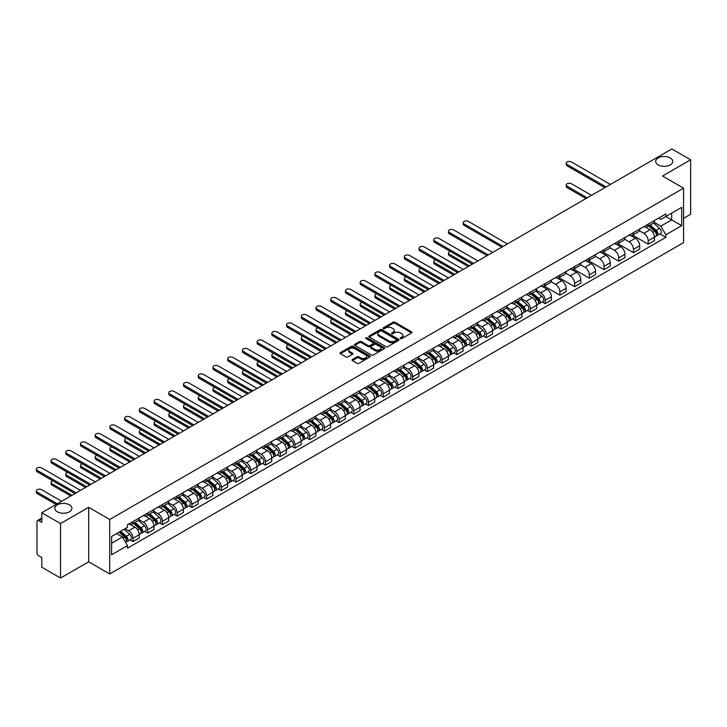 <?xml version="1.0" encoding="UTF-8"?>
<svg xmlns="http://www.w3.org/2000/svg" width="727" height="727" viewBox="0 0 727 727"><rect width="100%" height="100%" fill="white"/><g stroke="black" fill="none" stroke-linecap="round" stroke-linejoin="round"><path stroke-width="1.09" d="M400.441 338.591A0.918 0.527 0 0 0 401.74 338.591L411.582 332.911A1.309 0.754 0 0 0 411.964 332.375A1.309 0.754 0 0 0 411.582 331.839L394.906 322.215A1.309 0.754 0 0 0 393.062 322.215L383.22 327.895A0.918 0.527 0 0 0 384.51 328.649L385.792 327.913A4.189 2.417 0 0 1 391.717 327.913L393.107 328.713A4.189 2.417 0 0 1 394.334 330.421A4.189 2.417 0 0 1 393.107 332.139L391.835 332.875A0.918 0.527 0 0 0 393.125 333.62L394.397 332.884A4.189 2.417 0 0 1 400.332 332.884L401.713 333.684A4.189 2.417 0 0 1 402.949 335.401A4.189 2.417 0 0 1 401.713 337.11L400.441 337.846A0.918 0.527 0 0 0 400.441 338.591L400.441 337.846M69.419 504.838A8.542 4.935 0 0 0 60.114 503.766A8.542 4.935 0 0 0 54.843 508.318A8.542 4.935 0 0 0 57.342 511.808A8.542 4.935 0 0 0 66.657 512.88A8.542 4.935 0 0 0 71.928 508.318A8.542 4.935 0 0 0 69.419 504.838M670.267 157.941A8.542 4.935 0 0 0 660.961 156.868A8.542 4.935 0 0 0 655.69 161.421A8.542 4.935 0 0 0 658.189 164.911A8.542 4.935 0 0 0 667.495 165.983A8.542 4.935 0 0 0 672.775 161.421A8.542 4.935 0 0 0 670.267 157.941M352.404 359.538A1.309 0.754 0 0 0 352.013 360.074A1.309 0.754 0 0 0 352.404 360.61L357.075 363.309A1.309 0.754 0 0 0 358.929 363.309L369.861 357.002A1.309 0.754 0 0 0 370.243 356.466A1.309 0.754 0 0 0 369.861 355.93L353.186 346.306A1.309 0.754 0 0 0 351.332 346.306L340.409 352.613A1.309 0.754 0 0 0 340.027 353.149A1.309 0.754 0 0 0 340.409 353.685L346.052 356.948A1.309 0.754 0 0 0 347.906 356.948L352.586 354.249A1.309 0.754 0 0 0 352.968 353.713A1.309 0.754 0 0 0 352.586 353.177L349.787 351.559A3.508 2.027 0 0 1 348.76 350.132A3.508 2.027 0 0 1 350.923 348.26A3.508 2.027 0 0 1 354.74 348.696L365.717 355.04A3.508 2.027 0 0 1 366.735 356.466A3.508 2.027 0 0 1 364.572 358.338A3.508 2.027 0 0 1 360.756 357.893L358.929 356.839A1.309 0.754 0 0 0 357.075 356.839L352.404 359.538L352.404 360.61M109.713 519.487L88.676 507.337L60.55 523.576L41.775 512.735L671.875 148.953L690.65 159.795L662.533 176.025L683.571 188.175L109.713 519.487L109.713 573.966L683.571 242.645L683.571 188.175M385.883 346.679A1.309 0.754 0 0 0 387.736 346.679L398.66 340.372A1.309 0.754 0 0 0 399.041 339.836A1.309 0.754 0 0 0 398.66 339.3L381.993 329.676A1.309 0.754 0 0 0 380.139 329.676L369.207 335.983A1.309 0.754 0 0 0 368.825 336.519A1.309 0.754 0 0 0 369.207 337.055L385.883 346.679M366.381 338.791A0.918 0.527 0 0 1 367.308 338.918L367.308 337.828L384.256 347.615A1.309 0.754 0 0 1 384.647 348.151A1.309 0.754 0 0 1 384.256 348.687L373.333 354.994A1.309 0.754 0 0 1 371.479 354.994L354.812 345.37L359.483 342.69L359.483 341.599L354.812 344.298A1.309 0.754 0 0 0 354.422 344.834A1.309 0.754 0 0 0 354.812 345.37L354.812 344.298M359.483 342.69A1.309 0.754 0 0 1 361.337 342.69L361.337 341.599A1.309 0.754 0 0 0 359.483 341.599M361.337 341.599L368.098 345.507A1.309 0.754 0 0 0 369.952 345.507L373.051 343.717A1.309 0.754 0 0 0 373.433 343.18A1.309 0.754 0 0 0 373.051 342.644L366.017 338.582A0.918 0.527 0 0 1 367.308 337.828M60.55 523.576L60.55 578.047L41.775 567.205L41.775 557.564L38.849 555.882A2.672 1.545 -120 0 1 36.968 552.611L36.968 521.777A2.672 1.545 -120 0 1 37.522 520.55L41.775 518.097M683.571 218.354L690.65 214.265L690.65 159.795M60.55 578.047L88.676 561.817L109.713 573.966M41.775 512.735L41.775 522.377L38.849 520.686A2.672 1.545 -120 0 0 37.522 520.55M648.193 224.125A6.134 3.544 60 0 1 646.921 226.879L653.146 223.289A6.134 3.544 -120 0 0 654.418 220.535M639.351 230.732L643.849 233.331A6.134 3.544 60 0 1 648.193 240.846L654.418 237.256A6.134 3.544 -120 0 0 650.074 229.741L645.621 227.16M654.418 237.256L654.418 240.573L648.193 244.172L632.581 235.157M646.921 226.879A6.134 3.544 60 0 1 643.895 226.606M648.193 240.846L648.193 244.172M633.471 232.622A6.134 3.544 60 0 1 632.199 235.375L638.424 231.786A6.134 3.544 -120 0 0 639.696 229.032M617.859 243.654L633.471 252.669L639.696 249.079L639.696 245.753A6.134 3.544 -120 0 0 635.362 238.238L630.9 235.666M632.199 235.375A6.134 3.544 60 0 1 629.182 235.103M624.629 239.238L629.128 241.827A6.134 3.544 60 0 1 633.471 249.352L633.471 252.669M618.75 241.119A6.134 3.544 60 0 1 617.477 243.881L623.711 240.283A6.134 3.544 -120 0 0 624.984 237.529M603.137 252.16L618.75 261.166L624.984 257.576L624.984 254.25A6.134 3.544 -120 0 0 620.64 246.735L616.178 244.163M617.477 243.881A6.134 3.544 60 0 1 614.46 243.6M609.917 247.734L614.415 250.324A6.134 3.544 60 0 1 618.75 257.849L618.75 261.166M604.037 249.625A6.134 3.544 60 0 1 602.765 252.378L608.99 248.779A6.134 3.544 -120 0 0 610.262 246.026M588.425 260.657L604.037 269.672L610.262 266.073L610.262 262.747A6.134 3.544 -120 0 0 605.918 255.232L601.465 252.66M602.765 252.378A6.134 3.544 60 0 1 599.739 252.096M595.195 256.231L599.693 258.83A6.134 3.544 60 0 1 604.037 266.346L604.037 269.672M589.315 258.121A6.134 3.544 60 0 1 588.043 260.875L594.268 257.276A6.134 3.544 -120 0 0 595.54 254.523M573.703 269.154L589.315 278.168L595.54 274.57L595.54 271.244A6.134 3.544 -120 0 0 591.196 263.728L586.744 261.157M588.043 260.875A6.134 3.544 60 0 1 585.017 260.593M580.473 264.728L584.971 267.327A6.134 3.544 60 0 1 589.315 274.842L589.315 278.168M574.594 266.618A6.134 3.544 60 0 1 573.321 269.372L579.546 265.773A6.134 3.544 -120 0 0 580.818 263.02M558.981 277.65L574.594 286.665L580.818 283.067L580.818 279.75A6.134 3.544 -120 0 0 576.484 272.225L572.022 269.653M573.321 269.372A6.134 3.544 60 0 1 570.304 269.099M565.76 273.225L570.259 275.824A6.134 3.544 60 0 1 574.594 283.339L574.594 286.665M559.872 275.115A6.134 3.544 60 0 1 558.609 277.868L564.834 274.279A6.134 3.544 -120 0 0 566.106 271.516M544.269 286.147L559.872 295.162L566.106 291.563L566.106 288.246A6.134 3.544 -120 0 0 561.762 280.722L557.309 278.15M558.609 277.868A6.134 3.544 60 0 1 555.582 277.596M551.039 281.722L555.537 284.321A6.134 3.544 60 0 1 559.872 291.836L559.872 295.162M545.159 283.612A6.134 3.544 60 0 1 543.887 286.365L550.112 282.776A6.134 3.544 -120 0 0 551.384 280.013M542.169 301.932L545.159 303.659L551.384 300.06L551.384 296.743A6.134 3.544 -120 0 0 547.04 289.228L542.587 286.647M543.887 286.365A6.134 3.544 60 0 1 540.861 286.093M536.317 290.218L540.815 292.817A6.134 3.544 60 0 1 545.159 300.333L545.159 303.659M530.437 292.109A6.134 3.544 60 0 1 529.165 294.862L535.39 291.273A6.134 3.544 -120 0 0 536.662 288.519M527.448 310.438L530.437 312.156L536.662 308.566L536.662 305.24A6.134 3.544 -120 0 0 532.328 297.725L527.866 295.153M529.165 294.862A6.134 3.544 60 0 1 526.148 294.589M521.595 298.724L526.094 301.314A6.134 3.544 60 0 1 530.437 308.839L530.437 312.156M515.716 300.605A6.134 3.544 60 0 1 514.443 303.368L520.677 299.769A6.134 3.544 -120 0 0 521.941 297.016M512.735 318.935L515.716 320.652L521.95 317.063L521.95 313.737A6.134 3.544 -120 0 0 517.606 306.221L513.144 303.65M514.443 303.368A6.134 3.544 60 0 1 511.426 303.086M506.883 307.221L511.381 309.811A6.134 3.544 60 0 1 515.716 317.335L515.716 320.652M500.994 309.111A6.134 3.544 60 0 1 499.731 311.865L505.956 308.266A6.134 3.544 -120 0 0 507.228 305.513M498.013 327.432L501.003 329.158L507.228 325.56L507.228 322.234A6.134 3.544 -120 0 0 502.884 314.718L498.431 312.147M499.731 311.865A6.134 3.544 60 0 1 496.705 311.583M492.161 315.718L496.659 318.317A6.134 3.544 60 0 1 501.003 325.832L501.003 329.158M486.281 317.608A6.134 3.544 60 0 1 485.009 320.362L491.234 316.763A6.134 3.544 -120 0 0 492.506 314.009M483.291 335.929L486.281 337.655L492.506 334.057L492.506 330.73A6.134 3.544 -120 0 0 488.162 323.215L483.709 320.643M485.009 320.362A6.134 3.544 60 0 1 481.983 320.08M477.439 324.215L481.937 326.814A6.134 3.544 60 0 1 486.281 334.329L486.281 337.655M471.559 326.105A6.134 3.544 60 0 1 470.287 328.858L476.512 325.26A6.134 3.544 -120 0 0 477.784 322.506M468.579 344.425L471.559 346.152L477.784 342.553L477.784 339.227A6.134 3.544 -120 0 0 473.45 331.712L468.988 329.14M470.287 328.858A6.134 3.544 60 0 1 467.27 328.586M462.726 332.712L467.216 335.311A6.134 3.544 60 0 1 471.559 342.826L471.559 346.152M456.838 334.602A6.134 3.544 60 0 1 455.565 337.355L461.799 333.757A6.134 3.544 -120 0 0 463.072 331.003M453.857 352.922L456.838 354.649L463.072 351.05L463.072 347.733A6.134 3.544 -120 0 0 458.728 340.209L454.275 337.637M455.565 337.355A6.134 3.544 60 0 1 452.548 337.083M448.005 341.208L452.503 343.807A6.134 3.544 60 0 1 456.838 351.323L456.838 354.649M442.125 343.099A6.134 3.544 60 0 1 440.853 345.852L447.078 342.263A6.134 3.544 -120 0 0 448.35 339.5M439.135 361.419L442.125 363.146L448.35 359.547L448.35 356.23A6.134 3.544 -120 0 0 444.006 348.715L439.553 346.134M440.853 345.852A6.134 3.544 60 0 1 437.827 345.579M433.283 349.705L437.781 352.304A6.134 3.544 60 0 1 442.125 359.82L442.125 363.146M427.403 351.595A6.134 3.544 60 0 1 426.131 354.349L432.356 350.759A6.134 3.544 -120 0 0 433.628 348.006M424.414 369.916L427.403 371.642L433.628 368.053L433.628 364.727A6.134 3.544 -120 0 0 429.293 357.211L424.832 354.631M426.131 354.349A6.134 3.544 60 0 1 423.114 354.076M418.561 358.211L423.059 360.801A6.134 3.544 60 0 1 427.403 368.325L427.403 371.642M412.682 360.092A6.134 3.544 60 0 1 411.409 362.855L417.643 359.256A6.134 3.544 -120 0 0 418.906 356.503M409.701 378.422L412.682 380.139L418.906 376.55L418.906 373.224A6.134 3.544 -120 0 0 414.572 365.708L410.11 363.137M411.409 362.855A6.134 3.544 60 0 1 408.392 362.573M403.848 366.708L408.347 369.298A6.134 3.544 60 0 1 412.682 376.822L412.682 380.139M397.96 368.589A6.134 3.544 60 0 1 396.697 371.352L402.922 367.753A6.134 3.544 -120 0 0 404.194 364.999M394.979 386.918L397.96 388.636L404.194 385.046L404.194 381.72A6.134 3.544 -120 0 0 399.85 374.205L395.397 371.633M396.697 371.352A6.134 3.544 60 0 1 393.67 371.07M389.127 375.205L393.625 377.804A6.134 3.544 60 0 1 397.96 385.319L397.96 388.636M383.247 377.095A6.134 3.544 60 0 1 381.975 379.848L388.2 376.25A6.134 3.544 -120 0 0 389.472 373.496M380.257 395.415L383.247 397.142L389.472 393.543L389.472 390.217A6.134 3.544 -120 0 0 385.128 382.702L380.675 380.13M381.975 379.848A6.134 3.544 60 0 1 378.949 379.567M374.405 383.702L378.903 386.301A6.134 3.544 60 0 1 383.247 393.816L383.247 397.142M368.525 385.592A6.134 3.544 60 0 1 367.253 388.345L373.478 384.747A6.134 3.544 -120 0 0 374.75 381.993M365.536 403.912L368.525 405.639L374.75 402.04L374.75 398.714A6.134 3.544 -120 0 0 370.416 391.199L365.954 388.627M367.253 388.345A6.134 3.544 60 0 1 364.236 388.064M359.683 392.198L364.182 394.797A6.134 3.544 60 0 1 368.525 402.313L368.525 405.639M353.804 394.089A6.134 3.544 60 0 1 352.531 396.842L358.765 393.243A6.134 3.544 -120 0 0 360.038 390.49M350.823 412.409L353.804 414.136L360.038 410.537L360.038 407.22A6.134 3.544 -120 0 0 355.694 399.696L351.232 397.124M352.531 396.842A6.134 3.544 60 0 1 349.514 396.569M344.971 400.695L349.469 403.294A6.134 3.544 60 0 1 353.804 410.81L353.804 414.136M339.091 402.585A6.134 3.544 60 0 1 337.819 405.339L344.044 401.749A6.134 3.544 -120 0 0 345.316 398.987M336.101 420.906L339.091 422.632L345.316 419.034L345.316 415.717A6.134 3.544 -120 0 0 340.972 408.192L336.519 405.621M337.819 405.339A6.134 3.544 60 0 1 334.793 405.066M330.249 409.192L334.747 411.791A6.134 3.544 60 0 1 339.091 419.306L339.091 422.632M324.369 411.082A6.134 3.544 60 0 1 323.097 413.836L329.322 410.246A6.134 3.544 -120 0 0 330.594 407.493M321.379 429.403L324.369 431.129L330.594 427.54L330.594 424.214A6.134 3.544 -120 0 0 326.259 416.698L321.797 414.117M323.097 413.836A6.134 3.544 60 0 1 320.071 413.563M315.527 417.689L320.025 420.288A6.134 3.544 60 0 1 324.369 427.803L324.369 431.129M309.647 419.579A6.134 3.544 60 0 1 308.375 422.342L314.609 418.743A6.134 3.544 -120 0 0 315.872 415.989M306.667 437.908L309.647 439.626L315.872 436.036L315.872 432.71A6.134 3.544 -120 0 0 311.538 425.195L307.076 422.623M308.375 422.342A6.134 3.544 60 0 1 305.358 422.06M300.814 426.195L305.313 428.785A6.134 3.544 60 0 1 309.647 436.309L309.647 439.626M294.926 428.076A6.134 3.544 60 0 1 293.663 430.838L299.887 427.24A6.134 3.544 -120 0 0 301.16 424.486M291.945 446.405L294.926 448.123L301.16 444.533L301.16 441.207A6.134 3.544 -120 0 0 296.816 433.692L292.363 431.12M293.663 430.838A6.134 3.544 60 0 1 290.636 430.557M286.093 434.691L290.591 437.29A6.134 3.544 60 0 1 294.926 444.806L294.926 448.123M280.213 436.582A6.134 3.544 60 0 1 278.941 439.335L285.166 435.737A6.134 3.544 -120 0 0 286.438 432.983M277.223 454.902L280.213 456.629L286.438 453.03L286.438 449.704A6.134 3.544 -120 0 0 282.094 442.189L277.641 439.617M278.941 439.335A6.134 3.544 60 0 1 275.915 439.053M271.371 443.188L275.869 445.787A6.134 3.544 60 0 1 280.213 453.303L280.213 456.629M265.491 445.078A6.134 3.544 60 0 1 264.219 447.832L270.444 444.233A6.134 3.544 -120 0 0 271.716 441.48M262.502 463.399L265.491 465.126L271.716 461.527L271.716 458.201A6.134 3.544 -120 0 0 267.382 450.685L262.92 448.114M264.219 447.832A6.134 3.544 60 0 1 261.202 447.55M256.649 451.685L261.147 454.284A6.134 3.544 60 0 1 265.491 461.799L265.491 465.126M250.77 453.575A6.134 3.544 60 0 1 249.497 456.329L255.731 452.73A6.134 3.544 -120 0 0 256.995 449.977M247.789 471.896L250.77 473.622L257.004 470.024L257.004 466.707A6.134 3.544 -120 0 0 252.66 459.182L248.198 456.611M249.497 456.329A6.134 3.544 60 0 1 246.48 456.056M241.937 460.182L246.435 462.781A6.134 3.544 60 0 1 250.77 470.296L250.77 473.622M236.057 462.072A6.134 3.544 60 0 1 234.785 464.826L241.01 461.236A6.134 3.544 -120 0 0 242.282 458.473M233.067 480.393L236.057 482.119L242.282 478.52L242.282 475.204A6.134 3.544 -120 0 0 237.938 467.679L233.485 465.107M234.785 464.826A6.134 3.544 60 0 1 231.759 464.553M227.215 468.679L231.713 471.278A6.134 3.544 60 0 1 236.057 478.793L236.057 482.119M221.335 470.569A6.134 3.544 60 0 1 220.063 473.322L226.288 469.733A6.134 3.544 -120 0 0 227.56 466.97M218.345 488.889L221.335 490.616L227.56 487.017L227.56 483.7A6.134 3.544 -120 0 0 223.216 476.185L218.763 473.604M220.063 473.322A6.134 3.544 60 0 1 217.037 473.05M212.493 477.176L216.991 479.775A6.134 3.544 60 0 1 221.335 487.29L221.335 490.616M206.613 479.066A6.134 3.544 60 0 1 205.341 481.819L211.566 478.23A6.134 3.544 -120 0 0 212.838 475.476M203.633 497.395L206.613 499.113L212.838 495.523L212.838 492.197A6.134 3.544 -120 0 0 208.504 484.682L204.042 482.11M205.341 481.819A6.134 3.544 60 0 1 202.324 481.547M197.78 485.681L202.27 488.271A6.134 3.544 60 0 1 206.613 495.796L206.613 499.113M191.892 487.563A6.134 3.544 60 0 1 190.619 490.325L196.853 486.726A6.134 3.544 -120 0 0 198.126 483.973M188.911 505.892L191.892 507.61L198.126 504.02L198.126 500.694A6.134 3.544 -120 0 0 193.782 493.179L189.329 490.607M190.619 490.325A6.134 3.544 60 0 1 187.602 490.043M183.059 494.178L187.557 496.768A6.134 3.544 60 0 1 191.892 504.293L191.892 507.61M177.179 496.068A6.134 3.544 60 0 1 175.907 498.822L182.132 495.223A6.134 3.544 -120 0 0 183.404 492.47M174.189 514.389L177.179 516.115L183.404 512.517L183.404 509.191A6.134 3.544 -120 0 0 179.06 501.675L174.607 499.104M175.907 498.822A6.134 3.544 60 0 1 172.881 498.54M168.337 502.675L172.835 505.274A6.134 3.544 60 0 1 177.179 512.789L177.179 516.115M162.457 504.565A6.134 3.544 60 0 1 161.185 507.319L167.41 503.72A6.134 3.544 -120 0 0 168.682 500.967M159.467 522.886L162.457 524.612L168.682 521.014L168.682 517.688A6.134 3.544 -120 0 0 164.347 510.172L159.885 507.6M161.185 507.319A6.134 3.544 60 0 1 158.168 507.037M153.615 511.172L158.113 513.771A6.134 3.544 60 0 1 162.457 521.286L162.457 524.612M147.735 513.062A6.134 3.544 60 0 1 146.463 515.816L152.697 512.217A6.134 3.544 -120 0 0 153.96 509.463M144.755 531.382L147.735 533.109L153.96 529.51L153.96 526.194A6.134 3.544 -120 0 0 149.626 518.669L145.164 516.097M146.463 515.816A6.134 3.544 60 0 1 143.446 515.543M138.902 519.669L143.401 522.268A6.134 3.544 60 0 1 147.735 529.783L147.735 533.109M133.014 521.559A6.134 3.544 60 0 1 131.751 524.312L137.976 520.723A6.134 3.544 -120 0 0 139.248 517.96M130.033 539.879L133.014 541.606L139.248 538.007L139.248 534.69A6.134 3.544 -120 0 0 134.904 527.166L130.451 524.594M131.751 524.312A6.134 3.544 60 0 1 128.724 524.04M125.089 528.693L128.679 530.765A6.134 3.544 60 0 1 133.014 538.28L133.014 541.606M658.617 218.109L660.834 219.39L681.69 207.349L671.684 213.12L671.684 219.881L660.834 226.142L654.073 222.235M111.604 543.242L122.454 536.971L127.452 545.641L111.604 554.792L111.604 536.481L127.452 527.329L127.452 524.776L665.832 213.938L665.832 216.501L681.69 225.652L665.832 234.803L660.834 226.142M681.69 207.349L681.69 225.652M127.452 545.641L127.452 548.194L665.832 237.365L665.832 234.803M88.676 507.337L88.676 561.817M122.454 536.971L116.602 533.6M659.925 233.949L665.832 237.365M400.813 338.718L401.713 338.2A4.189 2.417 0 0 0 402.949 336.492L402.949 335.401M394.334 330.421L394.334 331.512A4.189 2.417 0 0 1 393.107 333.23L392.198 333.748M411.582 331.839L411.582 332.911L394.906 323.306A1.309 0.754 0 0 0 393.062 323.306L383.583 328.777M398.641 340.381L381.993 330.767A1.309 0.754 0 0 0 380.139 330.767L369.225 337.064L369.207 335.983M396.342 340.209A0.918 0.527 0 0 0 396.342 339.464L381.711 331.012A0.918 0.527 0 0 0 380.412 331.012L379.076 331.785A4.189 2.417 0 0 0 377.849 333.502A4.189 2.417 0 0 0 379.076 335.211L389.072 340.99A4.189 2.417 0 0 0 395.006 340.99L396.342 340.209L396.342 341.299A0.918 0.527 0 0 0 396.615 340.927L396.615 339.836M377.849 333.502L377.849 334.593A4.189 2.417 0 0 0 379.076 336.301L379.076 335.211M396.342 341.299L395.006 342.072A4.189 2.417 0 0 1 389.072 342.072L379.076 336.301M361.337 342.69L368.098 346.597A1.309 0.754 0 0 0 369.952 346.597L373.051 344.807A1.309 0.754 0 0 0 373.433 344.271L373.433 343.18M367.308 338.918L384.238 348.696M375.114 349.551A3.508 2.027 0 0 0 378.931 349.996A3.508 2.027 0 0 0 381.093 348.124A3.508 2.027 0 0 0 380.067 346.697L376.204 344.462A1.309 0.754 0 0 0 374.35 344.462L371.243 346.252A1.309 0.754 0 0 0 370.861 346.788A1.309 0.754 0 0 0 371.243 347.324L375.114 349.551L375.114 350.641A3.508 2.027 0 0 0 378.931 351.086A3.508 2.027 0 0 0 381.093 349.214L381.093 348.124M370.861 346.788L370.861 347.879A1.309 0.754 0 0 0 371.243 348.415L371.243 347.324M375.114 350.641L371.243 348.415M366.735 356.466L366.735 357.557A3.508 2.027 0 0 1 364.572 359.42A3.508 2.027 0 0 1 360.756 358.984L358.929 357.929A1.309 0.754 0 0 0 357.075 357.929L352.413 360.619M348.76 350.132L348.76 351.223A3.508 2.027 0 0 0 349.787 352.65L349.787 351.559M352.568 354.258L349.787 352.65M369.861 355.93L369.861 357.002L353.186 347.397A1.309 0.754 0 0 0 351.332 347.397L340.427 353.695L340.409 352.613M648.62 225.906L654.618 231.25A3.335 1.927 60 0 1 655.663 236.411L654.418 237.129M648.775 226.042L651.601 227.678M591.533 195.336L571.477 183.758A3.072 1.772 -0 0 0 568.132 183.377A3.072 1.772 -0 0 0 566.242 185.012A3.072 1.772 -0 0 0 567.142 186.266L587.189 197.844M649.22 225.552L655.899 231.504A1.599 0.927 60 0 1 656.399 233.985A1.599 0.927 60 0 1 656.254 234.039M650.22 224.979L656.217 230.332A3.335 1.927 60 0 1 657.263 235.484A3.335 1.927 60 0 1 656.254 235.593M653.564 222.971L659.616 228.369A3.335 1.927 60 0 1 660.661 233.521L657.263 235.484M585.962 198.553L567.142 187.684A3.072 1.772 180 0 1 566.242 186.43L566.242 185.012M604.837 187.657L567.142 165.892A3.072 1.772 180 0 1 566.242 164.638L566.242 163.221A3.072 1.772 -0 0 0 567.142 164.475L606.064 186.948M610.398 184.44L571.477 161.967A3.072 1.772 -0 0 0 568.132 161.585A3.072 1.772 -0 0 0 566.242 163.221M530.864 293.89L536.862 299.242A3.335 1.927 60 0 1 537.907 304.395L536.662 305.113M531.019 294.026L533.845 295.662M450.277 251.388A3.072 1.772 -0 0 0 448.486 252.996A3.072 1.772 -0 0 0 449.386 254.25L469.433 265.828M531.464 293.535L538.144 299.497A1.599 0.927 60 0 1 538.643 301.969A1.599 0.927 60 0 1 538.498 302.023M532.464 292.963L538.462 298.315A3.335 1.927 60 0 1 539.516 303.468A3.335 1.927 60 0 1 538.507 303.577M535.808 290.954L541.86 296.352A3.335 1.927 60 0 1 542.905 301.514L539.516 303.468M468.206 266.536L449.386 255.668A3.072 1.772 180 0 1 448.486 254.414L448.486 252.996M516.143 302.387L522.14 307.739A3.335 1.927 60 0 1 523.186 312.892L521.941 313.61M516.306 302.523L519.123 304.159M435.555 259.884A3.072 1.772 -0 0 0 433.765 261.493A3.072 1.772 -0 0 0 434.664 262.747L454.72 274.324M516.752 302.032L523.422 307.994A1.599 0.927 60 0 1 523.922 310.465A1.599 0.927 60 0 1 523.776 310.529M517.751 301.46L523.749 306.812A3.335 1.927 60 0 1 524.794 311.965A3.335 1.927 60 0 1 523.785 312.074M521.095 299.451L527.139 304.849A3.335 1.927 60 0 1 528.193 310.011L524.794 311.965M453.494 275.033L434.664 264.165A3.072 1.772 180 0 1 433.765 262.91L433.765 261.493M501.421 310.883L507.419 316.236A3.335 1.927 60 0 1 508.473 321.389L507.228 322.116M501.585 311.029L504.411 312.655M420.842 268.381A3.072 1.772 -0 0 0 419.052 269.999A3.072 1.772 -0 0 0 419.952 271.244L439.999 282.821M502.03 310.529L508.7 316.49A1.599 0.927 60 0 1 509.209 318.962A1.599 0.927 60 0 1 509.064 319.026M503.029 309.956L509.027 315.309A3.335 1.927 60 0 1 510.072 320.471A3.335 1.927 60 0 1 509.064 320.571M506.374 307.948L512.426 313.346A3.335 1.927 60 0 1 513.471 318.508L510.072 320.471M438.772 283.53L419.952 272.661A3.072 1.772 180 0 1 419.052 271.407L419.052 269.999M486.708 319.38L492.706 324.733A3.335 1.927 60 0 1 493.751 329.894L492.506 330.612M486.863 319.526L489.689 321.152M406.12 276.878A3.072 1.772 -0 0 0 404.33 278.496A3.072 1.772 -0 0 0 405.23 279.75L425.277 291.318M487.308 319.035L493.987 324.987A1.599 0.927 60 0 1 494.487 327.459A1.599 0.927 60 0 1 494.342 327.523M488.308 318.453L494.305 323.806A3.335 1.927 60 0 1 495.351 328.967A3.335 1.927 60 0 1 494.351 329.077M491.652 316.445L497.704 321.843A3.335 1.927 60 0 1 498.749 327.005L495.351 328.967M424.05 292.027L405.23 281.158A3.072 1.772 180 0 1 404.33 279.913L404.33 278.496M471.987 327.877L477.984 333.23A3.335 1.927 60 0 1 479.029 338.391L477.784 339.109M472.141 328.022L474.967 329.649M391.399 285.384A3.072 1.772 -0 0 0 389.608 286.992A3.072 1.772 -0 0 0 390.508 288.246L410.564 299.815M472.586 327.532L479.266 333.484A1.599 0.927 60 0 1 479.765 335.965A1.599 0.927 60 0 1 479.62 336.019M473.586 326.95L479.584 332.303A3.335 1.927 60 0 1 480.638 337.464A3.335 1.927 60 0 1 479.629 337.573M476.93 324.942L482.982 330.34A3.335 1.927 60 0 1 484.028 335.501L480.638 337.464M409.337 300.524L390.508 289.664A3.072 1.772 180 0 1 389.608 288.41L389.608 286.992M457.265 336.374L463.263 341.726A3.335 1.927 60 0 1 464.308 346.888L463.063 347.606M457.428 336.519L460.246 338.146M376.686 293.881A3.072 1.772 -0 0 0 374.896 295.489A3.072 1.772 -0 0 0 375.795 296.743L395.842 308.321M457.874 336.028L464.544 341.981A1.599 0.927 60 0 1 465.053 344.462A1.599 0.927 60 0 1 464.898 344.516M458.873 335.447L464.871 340.799A3.335 1.927 60 0 1 465.916 345.961A3.335 1.927 60 0 1 464.907 346.07M462.218 333.439L468.261 338.846A3.335 1.927 60 0 1 469.315 343.998L465.916 345.961M394.616 309.03L375.795 298.161A3.072 1.772 180 0 1 374.896 296.907L374.896 295.489M442.543 344.871L448.541 350.223A3.335 1.927 60 0 1 449.595 355.385L448.35 356.103M442.707 345.016L445.533 346.643M361.964 302.377A3.072 1.772 -0 0 0 360.174 303.986A3.072 1.772 -0 0 0 361.074 305.24L381.121 316.818M443.152 344.525L449.822 350.478A1.599 0.927 60 0 1 450.331 352.958A1.599 0.927 60 0 1 450.186 353.013M444.152 343.953L450.149 349.296A3.335 1.927 60 0 1 451.194 354.458A3.335 1.927 60 0 1 450.186 354.567M447.496 341.944L453.548 347.342A3.335 1.927 60 0 1 454.593 352.495L451.194 354.458M379.894 317.526L361.074 306.658A3.072 1.772 180 0 1 360.174 305.404L360.174 303.986M427.83 353.377L433.828 358.729A3.335 1.927 60 0 1 434.873 363.882L433.628 364.6M427.985 353.513L430.811 355.149M347.242 310.874A3.072 1.772 -0 0 0 345.452 312.483A3.072 1.772 -0 0 0 346.352 313.737L366.399 325.314M428.43 353.022L435.109 358.974A1.599 0.927 60 0 1 435.609 361.455A1.599 0.927 60 0 1 435.464 361.51M429.43 352.45L435.428 357.802A3.335 1.927 60 0 1 436.482 362.955A3.335 1.927 60 0 1 435.473 363.064M432.774 350.441L438.826 355.839A3.335 1.927 60 0 1 439.871 360.992L436.482 362.955M365.172 326.023L346.352 315.154A3.072 1.772 180 0 1 345.452 313.9L345.452 312.483M413.109 361.873L419.106 367.226A3.335 1.927 60 0 1 420.151 372.378L418.906 373.096M413.272 362.01L416.089 363.645M332.521 319.371A3.072 1.772 -0 0 0 330.73 320.98A3.072 1.772 -0 0 0 331.63 322.234L351.686 333.811M413.718 361.519L420.388 367.48A1.599 0.927 60 0 1 420.888 369.952A1.599 0.927 60 0 1 420.742 370.007M414.717 360.946L420.715 366.299A3.335 1.927 60 0 1 421.76 371.452A3.335 1.927 60 0 1 420.751 371.561M418.061 358.938L424.105 364.336A3.335 1.927 60 0 1 425.159 369.498L421.76 371.452M350.459 334.52L331.63 323.651A3.072 1.772 180 0 1 330.73 322.397L330.73 320.98M398.387 370.37L404.385 375.723A3.335 1.927 60 0 1 405.439 380.875L404.194 381.602M398.55 370.506L401.368 372.142M317.808 327.868A3.072 1.772 -0 0 0 316.018 329.476A3.072 1.772 -0 0 0 316.917 330.73L336.964 342.308M398.996 370.016L405.666 375.977A1.599 0.927 60 0 1 406.175 378.449A1.599 0.927 60 0 1 406.029 378.513M399.995 369.443L405.993 374.796A3.335 1.927 60 0 1 407.038 379.957A3.335 1.927 60 0 1 406.029 380.057M403.34 367.435L409.392 372.833A3.335 1.927 60 0 1 410.437 377.995L407.038 379.957M335.738 343.017L316.917 332.148A3.072 1.772 180 0 1 316.018 330.894L316.018 329.476M383.674 378.867L389.672 384.219A3.335 1.927 60 0 1 390.717 389.381L389.472 390.099M383.829 379.012L386.655 380.639M303.086 336.365A3.072 1.772 -0 0 0 301.296 337.982A3.072 1.772 -0 0 0 302.196 339.227L322.243 350.805M384.274 378.522L390.953 384.474A1.599 0.927 60 0 1 391.453 386.946A1.599 0.927 60 0 1 391.308 387.009M385.274 377.94L391.271 383.293A3.335 1.927 60 0 1 392.316 388.454A3.335 1.927 60 0 1 391.308 388.554M388.618 375.932L394.67 381.33A3.335 1.927 60 0 1 395.715 386.491L392.316 388.454M321.016 351.514L302.196 340.645A3.072 1.772 180 0 1 301.296 339.391L301.296 337.982M368.952 387.364L374.95 392.716A3.335 1.927 60 0 1 375.995 397.878L374.75 398.596M369.107 387.509L371.933 389.136M288.365 344.871A3.072 1.772 -0 0 0 286.574 346.479A3.072 1.772 -0 0 0 287.474 347.733L307.521 359.302M369.552 387.018L376.232 392.971A1.599 0.927 60 0 1 376.731 395.452A1.599 0.927 60 0 1 376.586 395.506M370.552 386.437L376.55 391.789A3.335 1.927 60 0 1 377.604 396.951A3.335 1.927 60 0 1 376.595 397.06M373.896 384.429L379.948 389.826A3.335 1.927 60 0 1 380.993 394.988L377.604 396.951M306.294 360.01L287.474 349.142A3.072 1.772 180 0 1 286.574 347.897L286.574 346.479M354.231 395.861L360.228 401.213A3.335 1.927 60 0 1 361.274 406.375L360.029 407.093M354.394 396.006L357.211 397.633M273.643 353.367A3.072 1.772 -0 0 0 271.862 354.976A3.072 1.772 -0 0 0 272.752 356.23L292.808 367.807M354.84 395.515L361.51 401.468A1.599 0.927 60 0 1 362.01 403.948A1.599 0.927 60 0 1 361.864 404.003M355.839 394.934L361.837 400.286A3.335 1.927 60 0 1 362.882 405.448A3.335 1.927 60 0 1 361.873 405.557M359.183 392.925L365.227 398.332A3.335 1.927 60 0 1 366.281 403.485L362.882 405.448M291.582 368.507L272.752 357.648A3.072 1.772 180 0 1 271.862 356.394L271.862 354.976M339.509 404.357L345.507 409.71A3.335 1.927 60 0 1 346.561 414.872L345.316 415.59M339.673 404.503L342.499 406.129M258.93 361.864A3.072 1.772 -0 0 0 257.14 363.473A3.072 1.772 -0 0 0 258.04 364.727L278.087 376.304M340.118 404.012L346.788 409.964A1.599 0.927 60 0 1 347.297 412.445A1.599 0.927 60 0 1 347.152 412.5M341.117 403.44L347.115 408.783A3.335 1.927 60 0 1 348.16 413.945A3.335 1.927 60 0 1 347.152 414.054M344.462 401.431L350.514 406.829A3.335 1.927 60 0 1 351.559 411.982L348.16 413.945M276.86 377.013L258.04 366.144A3.072 1.772 180 0 1 257.14 364.89L257.14 363.473M324.796 412.863L330.794 418.216A3.335 1.927 60 0 1 331.839 423.368L330.594 424.086M324.951 413L327.777 414.635M244.208 370.361A3.072 1.772 -0 0 0 242.418 371.97A3.072 1.772 -0 0 0 243.318 373.224L263.365 384.801M325.396 412.509L332.075 418.461A1.599 0.927 60 0 1 332.575 420.942A1.599 0.927 60 0 1 332.43 420.997M326.396 411.936L332.393 417.289A3.335 1.927 60 0 1 333.439 422.442A3.335 1.927 60 0 1 332.439 422.551M329.74 409.928L335.792 415.326A3.335 1.927 60 0 1 336.837 420.479L333.439 422.442M262.138 385.51L243.318 374.641A3.072 1.772 180 0 1 242.418 373.387L242.418 371.97M310.075 421.36L316.072 426.713A3.335 1.927 60 0 1 317.117 431.865L315.872 432.583M310.229 421.496L313.055 423.132M229.487 378.858A3.072 1.772 -0 0 0 227.696 380.466A3.072 1.772 -0 0 0 228.596 381.72L248.652 393.298M310.683 421.006L317.354 426.967A1.599 0.927 60 0 1 317.853 429.439A1.599 0.927 60 0 1 317.708 429.493M311.674 420.433L317.681 425.786A3.335 1.927 60 0 1 318.726 430.938A3.335 1.927 60 0 1 317.717 431.047M315.027 418.425L321.07 423.823A3.335 1.927 60 0 1 322.125 428.985L318.726 430.938M247.425 394.007L228.596 383.138A3.072 1.772 180 0 1 227.696 381.884L227.696 380.466M295.353 429.857L301.351 435.209A3.335 1.927 60 0 1 302.405 440.362L301.16 441.08M295.516 429.993L298.334 431.629M214.774 387.355A3.072 1.772 -0 0 0 212.984 388.963A3.072 1.772 -0 0 0 213.883 390.217L233.93 401.795M295.962 429.503L302.632 435.464A1.599 0.927 60 0 1 303.141 437.936A1.599 0.927 60 0 1 302.995 437.999M296.961 428.93L302.959 434.283A3.335 1.927 60 0 1 304.004 439.444A3.335 1.927 60 0 1 302.995 439.544M300.306 426.922L306.358 432.32A3.335 1.927 60 0 1 307.403 437.481L304.004 439.444M232.704 402.504L213.883 391.635A3.072 1.772 180 0 1 212.984 390.381L212.984 388.963M280.64 438.354L286.638 443.706A3.335 1.927 60 0 1 287.683 448.868L286.438 449.586M280.795 438.499L283.621 440.126M200.052 395.851A3.072 1.772 -0 0 0 198.262 397.469A3.072 1.772 -0 0 0 199.162 398.714L219.209 410.292M281.24 438.008L287.919 443.961A1.599 0.927 60 0 1 288.419 446.433A1.599 0.927 60 0 1 288.274 446.496M282.24 437.427L288.237 442.779A3.335 1.927 60 0 1 289.282 447.941A3.335 1.927 60 0 1 288.274 448.041M285.584 435.418L291.636 440.816A3.335 1.927 60 0 1 292.681 445.978L289.282 447.941M217.982 411L199.162 400.132A3.072 1.772 180 0 1 198.262 398.878L198.262 397.469M265.918 446.851L271.916 452.203A3.335 1.927 60 0 1 272.961 457.365L271.716 458.083M266.073 446.996L268.899 448.623M185.33 404.348A3.072 1.772 -0 0 0 183.54 405.966A3.072 1.772 -0 0 0 184.44 407.22L204.487 418.788M266.518 446.505L273.198 452.458A1.599 0.927 60 0 1 273.697 454.929A1.599 0.927 60 0 1 273.552 454.993M267.518 445.924L273.516 451.276A3.335 1.927 60 0 1 274.57 456.438A3.335 1.927 60 0 1 273.561 456.547M270.862 443.915L276.914 449.313A3.335 1.927 60 0 1 277.959 454.475L274.57 456.438M203.26 419.497L184.44 408.629A3.072 1.772 180 0 1 183.54 407.384L183.54 405.966M251.197 455.347L257.194 460.7A3.335 1.927 60 0 1 258.239 465.862L256.995 466.58M251.36 455.493L254.177 457.119M170.609 412.854A3.072 1.772 -0 0 0 168.818 414.463A3.072 1.772 -0 0 0 169.718 415.717L189.774 427.294M251.806 455.002L258.476 460.954A1.599 0.927 60 0 1 258.976 463.435A1.599 0.927 60 0 1 258.83 463.49M252.805 454.42L258.803 459.773A3.335 1.927 60 0 1 259.848 464.935A3.335 1.927 60 0 1 258.839 465.044M256.149 452.412L262.193 457.81A3.335 1.927 60 0 1 263.247 462.972L259.848 464.935M188.547 427.994L169.718 417.134A3.072 1.772 180 0 1 168.818 415.88L168.818 414.463M236.475 463.844L242.473 469.197A3.335 1.927 60 0 1 243.527 474.358L242.282 475.076M236.638 463.99L239.465 465.616M155.896 421.351A3.072 1.772 -0 0 0 154.106 422.96A3.072 1.772 -0 0 0 155.005 424.214L175.053 435.791M237.084 463.499L243.754 469.451A1.599 0.927 60 0 1 244.263 471.932A1.599 0.927 60 0 1 244.118 471.987M238.083 462.917L244.081 468.27A3.335 1.927 60 0 1 245.126 473.431A3.335 1.927 60 0 1 244.118 473.541M241.428 460.918L247.48 466.316A3.335 1.927 60 0 1 248.525 471.469L245.126 473.431M173.826 436.5L155.005 425.631A3.072 1.772 180 0 1 154.106 424.377L154.106 422.96M221.762 472.35L227.76 477.694A3.335 1.927 60 0 1 228.805 482.855L227.56 483.573M221.917 472.486L224.743 474.113M141.174 429.848A3.072 1.772 -0 0 0 139.384 431.456A3.072 1.772 -0 0 0 140.284 432.71L160.331 444.288M222.362 471.996L229.041 477.948A1.599 0.927 60 0 1 229.541 480.429A1.599 0.927 60 0 1 229.396 480.483M223.362 471.423L229.359 476.776A3.335 1.927 60 0 1 230.404 481.928A3.335 1.927 60 0 1 229.405 482.037M226.706 469.415L232.758 474.813A3.335 1.927 60 0 1 233.803 479.965L230.404 481.928M159.104 444.997L140.284 434.128A3.072 1.772 180 0 1 139.384 432.874L139.384 431.456M207.041 480.847L213.038 486.199A3.335 1.927 60 0 1 214.083 491.352L212.838 492.07M207.195 480.983L210.021 482.619M126.453 438.345A3.072 1.772 -0 0 0 124.662 439.953A3.072 1.772 -0 0 0 125.562 441.207L145.618 452.785M207.649 480.492L214.32 486.454A1.599 0.927 60 0 1 214.819 488.926A1.599 0.927 60 0 1 214.674 488.98M208.64 479.92L214.638 485.272A3.335 1.927 60 0 1 215.692 490.425A3.335 1.927 60 0 1 214.683 490.534M211.984 477.912L218.036 483.31A3.335 1.927 60 0 1 219.081 488.471L215.692 490.425M144.391 453.494L125.562 442.625A3.072 1.772 180 0 1 124.662 441.371L124.662 439.953M192.319 489.344L198.317 494.696A3.335 1.927 60 0 1 199.362 499.849L198.117 500.567M192.482 489.48L195.299 491.116M111.74 446.841A3.072 1.772 -0 0 0 109.95 448.45A3.072 1.772 -0 0 0 110.849 449.704L130.896 461.281M192.928 488.989L199.598 494.951A1.599 0.927 60 0 1 200.107 497.422A1.599 0.927 60 0 1 199.952 497.486M193.927 488.417L199.925 493.769A3.335 1.927 60 0 1 200.97 498.922A3.335 1.927 60 0 1 199.961 499.031M197.271 486.408L203.324 491.806A3.335 1.927 60 0 1 204.369 496.968L200.97 498.922M129.67 461.99L110.849 451.122A3.072 1.772 180 0 1 109.95 449.868L109.95 448.45M177.597 497.841L183.604 503.193A3.335 1.927 60 0 1 184.649 508.355L183.404 509.073M177.761 497.986L180.587 499.613M97.018 455.338A3.072 1.772 -0 0 0 95.228 456.956A3.072 1.772 -0 0 0 96.128 458.201L116.175 469.778M178.206 497.486L184.876 503.447A1.599 0.927 60 0 1 185.385 505.919A1.599 0.927 60 0 1 185.24 505.983M179.205 496.914L185.203 502.266A3.335 1.927 60 0 1 186.248 507.428A3.335 1.927 60 0 1 185.24 507.528M182.55 494.905L188.602 500.303A3.335 1.927 60 0 1 189.647 505.465L186.248 507.428M114.948 470.487L96.128 459.618A3.072 1.772 180 0 1 95.228 458.364L95.228 456.956M162.884 506.337L168.882 511.69A3.335 1.927 60 0 1 169.927 516.852L168.682 517.569M163.039 506.483L165.865 508.109M82.296 463.835A3.072 1.772 -0 0 0 80.506 465.453A3.072 1.772 -0 0 0 81.406 466.707L101.453 478.275M163.484 505.992L170.163 511.944A1.599 0.927 60 0 1 170.663 514.416A1.599 0.927 60 0 1 170.518 514.48M164.484 505.41L170.481 510.763A3.335 1.927 60 0 1 171.536 515.925A3.335 1.927 60 0 1 170.527 516.034M167.828 503.402L173.88 508.8A3.335 1.927 60 0 1 174.925 513.962L171.536 515.925M100.226 478.984L81.406 468.115A3.072 1.772 180 0 1 80.506 466.87L80.506 465.453M148.163 514.834L154.16 520.187A3.335 1.927 60 0 1 155.205 525.348L153.96 526.066M148.326 514.98L151.143 516.606M67.575 472.341A3.072 1.772 -0 0 0 65.784 473.949A3.072 1.772 -0 0 0 66.684 475.204L86.74 486.772M148.771 514.489L155.442 520.441A1.599 0.927 60 0 1 155.941 522.922A1.599 0.927 60 0 1 155.796 522.977M149.771 513.907L155.769 519.26A3.335 1.927 60 0 1 156.814 524.421A3.335 1.927 60 0 1 155.805 524.53M153.115 511.899L159.158 517.297A3.335 1.927 60 0 1 160.213 522.459L156.814 524.421M85.513 487.481L66.684 476.621A3.072 1.772 180 0 1 65.784 475.367L65.784 473.949M133.441 523.331L139.439 528.683A3.335 1.927 60 0 1 140.493 533.845L139.248 534.563M133.604 523.476L136.422 525.103M52.862 480.838A3.072 1.772 -0 0 0 51.072 482.446A3.072 1.772 -0 0 0 51.971 483.7L72.018 495.278M134.05 522.986L140.72 528.938A1.599 0.927 60 0 1 141.229 531.419A1.599 0.927 60 0 1 141.083 531.473M135.049 522.404L141.047 527.757A3.335 1.927 60 0 1 142.092 532.918A3.335 1.927 60 0 1 141.083 533.027M138.394 520.396L144.446 525.803A3.335 1.927 60 0 1 145.491 530.955L142.092 532.918M70.792 495.987L51.971 485.118A3.072 1.772 180 0 1 51.072 483.864L51.072 482.446M501.803 247.144L464.108 225.379A3.072 1.772 180 0 1 463.208 224.125L463.208 222.707A3.072 1.772 -0 0 0 464.108 223.961L503.029 246.435M507.364 243.927L468.442 221.453A3.072 1.772 -0 0 0 465.098 221.072A3.072 1.772 -0 0 0 463.208 222.707M487.081 255.64L449.386 233.876A3.072 1.772 180 0 1 448.486 232.622L448.486 231.204A3.072 1.772 -0 0 0 449.386 232.458L488.308 254.932M492.652 252.423L453.73 229.959A3.072 1.772 -0 0 0 450.386 229.568A3.072 1.772 -0 0 0 448.486 231.204M472.359 264.137L434.664 242.373A3.072 1.772 180 0 1 433.765 241.119L433.765 239.71A3.072 1.772 -0 0 0 434.664 240.955L473.586 263.428M477.93 260.92L439.008 238.456A3.072 1.772 -0 0 0 435.664 238.065A3.072 1.772 -0 0 0 433.765 239.71M457.647 272.634L419.952 250.87A3.072 1.772 180 0 1 419.052 249.625L419.052 248.207A3.072 1.772 -0 0 0 419.952 249.461L458.873 271.925M463.208 269.426L424.286 246.953A3.072 1.772 -0 0 0 420.942 246.571A3.072 1.772 -0 0 0 419.052 248.207M442.925 281.131L405.23 259.375A3.072 1.772 180 0 1 404.33 258.121L404.33 256.704A3.072 1.772 -0 0 0 405.23 257.958L444.152 280.422M448.486 277.923L409.574 255.45A3.072 1.772 -0 0 0 406.229 255.068A3.072 1.772 -0 0 0 404.33 256.704M428.203 289.628L390.508 267.872A3.072 1.772 180 0 1 389.608 266.618L389.608 265.201A3.072 1.772 -0 0 0 390.508 266.455L429.43 288.928M433.774 286.42L394.852 263.946A3.072 1.772 -0 0 0 391.508 263.565A3.072 1.772 -0 0 0 389.608 265.201M413.481 298.134L375.795 276.369A3.072 1.772 180 0 1 374.896 275.115L374.896 273.697A3.072 1.772 -0 0 0 375.795 274.951L414.708 297.425M419.052 294.917L380.13 272.443A3.072 1.772 -0 0 0 376.786 272.062A3.072 1.772 -0 0 0 374.896 273.697M398.769 306.63L361.074 284.866A3.072 1.772 180 0 1 360.174 283.612L360.174 282.194A3.072 1.772 -0 0 0 361.074 283.448L399.995 305.922M404.33 303.413L365.408 280.94A3.072 1.772 -0 0 0 362.064 280.558A3.072 1.772 -0 0 0 360.174 282.194M384.047 315.127L346.352 293.363A3.072 1.772 180 0 1 345.452 292.109L345.452 290.691A3.072 1.772 -0 0 0 346.352 291.945L385.274 314.418M389.617 311.91L350.696 289.437A3.072 1.772 -0 0 0 347.352 289.055A3.072 1.772 -0 0 0 345.452 290.691M369.325 323.624L331.63 301.859A3.072 1.772 180 0 1 330.73 300.605L330.73 299.197A3.072 1.772 -0 0 0 331.63 300.442L370.552 322.915M374.896 320.407L335.974 297.943A3.072 1.772 -0 0 0 332.63 297.552A3.072 1.772 -0 0 0 330.73 299.197M354.612 332.121L316.917 310.356A3.072 1.772 180 0 1 316.018 309.111L316.018 307.694A3.072 1.772 -0 0 0 316.917 308.948L355.839 331.412M360.174 328.904L321.252 306.44A3.072 1.772 -0 0 0 317.908 306.058A3.072 1.772 -0 0 0 316.018 307.694M339.891 340.618L302.196 318.862A3.072 1.772 180 0 1 301.296 317.608L301.296 316.19A3.072 1.772 -0 0 0 302.196 317.445L341.117 339.909M345.452 337.41L306.54 314.936A3.072 1.772 -0 0 0 303.186 314.555A3.072 1.772 -0 0 0 301.296 316.19M325.169 349.114L287.474 327.359A3.072 1.772 180 0 1 286.574 326.105L286.574 324.687A3.072 1.772 -0 0 0 287.474 325.941L326.396 348.415M330.74 345.907L291.818 323.433A3.072 1.772 -0 0 0 288.474 323.052A3.072 1.772 -0 0 0 286.574 324.687M310.447 357.62L272.752 335.856A3.072 1.772 180 0 1 271.862 334.602L271.862 333.184A3.072 1.772 -0 0 0 272.752 334.438L311.674 356.912M316.018 354.403L277.096 331.93A3.072 1.772 -0 0 0 273.752 331.548A3.072 1.772 -0 0 0 271.862 333.184M295.735 366.117L258.04 344.353A3.072 1.772 180 0 1 257.14 343.099L257.14 341.681A3.072 1.772 -0 0 0 258.04 342.935L296.961 365.408M301.296 362.9L262.374 340.427A3.072 1.772 -0 0 0 259.03 340.045A3.072 1.772 -0 0 0 257.14 341.681M281.013 374.614L243.318 352.849A3.072 1.772 180 0 1 242.418 351.595L242.418 350.178A3.072 1.772 -0 0 0 243.318 351.432L282.24 373.905M286.583 371.397L247.662 348.924A3.072 1.772 -0 0 0 244.317 348.542A3.072 1.772 -0 0 0 242.418 350.178M266.291 383.111L228.596 361.346A3.072 1.772 180 0 1 227.696 360.092L227.696 358.675A3.072 1.772 -0 0 0 228.596 359.929L267.518 382.402M271.862 379.894L232.94 357.43A3.072 1.772 -0 0 0 229.596 357.039A3.072 1.772 -0 0 0 227.696 358.675M251.569 391.608L213.883 369.843A3.072 1.772 180 0 1 212.984 368.589L212.984 367.18A3.072 1.772 -0 0 0 213.883 368.425L252.796 390.899M257.14 388.391L218.218 365.926A3.072 1.772 -0 0 0 214.874 365.536A3.072 1.772 -0 0 0 212.984 367.18M236.857 400.104L199.162 378.34A3.072 1.772 180 0 1 198.262 377.095L198.262 375.677A3.072 1.772 -0 0 0 199.162 376.931L238.083 399.396M242.418 396.897L203.496 374.423A3.072 1.772 -0 0 0 200.152 374.041A3.072 1.772 -0 0 0 198.262 375.677M222.135 408.601L184.44 386.846A3.072 1.772 180 0 1 183.54 385.592L183.54 384.174A3.072 1.772 -0 0 0 184.44 385.428L223.362 407.892M227.705 405.393L188.784 382.92A3.072 1.772 -0 0 0 185.44 382.538A3.072 1.772 -0 0 0 183.54 384.174M207.413 417.107L169.718 395.343A3.072 1.772 180 0 1 168.818 394.089L168.818 392.671A3.072 1.772 -0 0 0 169.718 393.925L208.64 416.398M212.984 413.89L174.062 391.417A3.072 1.772 -0 0 0 170.718 391.035A3.072 1.772 -0 0 0 168.818 392.671M192.7 425.604L155.005 403.839A3.072 1.772 180 0 1 154.106 402.585L154.106 401.168A3.072 1.772 -0 0 0 155.005 402.422L193.927 424.895M198.262 422.387L159.34 399.914A3.072 1.772 -0 0 0 155.996 399.532A3.072 1.772 -0 0 0 154.106 401.168M177.979 434.101L140.284 412.336A3.072 1.772 180 0 1 139.384 411.082L139.384 409.664A3.072 1.772 -0 0 0 140.284 410.919L179.205 433.392M183.54 430.884L144.628 408.41A3.072 1.772 -0 0 0 141.283 408.029A3.072 1.772 -0 0 0 139.384 409.664M163.257 442.598L125.562 420.833A3.072 1.772 180 0 1 124.662 419.579L124.662 418.161A3.072 1.772 -0 0 0 125.562 419.415L164.484 441.889M168.828 439.381L129.906 416.916A3.072 1.772 -0 0 0 126.562 416.526A3.072 1.772 -0 0 0 124.662 418.161M148.535 451.094L110.849 429.33A3.072 1.772 180 0 1 109.95 428.076L109.95 426.667A3.072 1.772 -0 0 0 110.849 427.912L149.762 450.386M154.106 447.877L115.184 425.413A3.072 1.772 -0 0 0 111.84 425.022A3.072 1.772 -0 0 0 109.95 426.667M133.823 459.591L96.128 437.827A3.072 1.772 180 0 1 95.228 436.582L95.228 435.164A3.072 1.772 -0 0 0 96.128 436.418L135.049 458.882M139.384 456.383L100.462 433.91A3.072 1.772 -0 0 0 97.118 433.528A3.072 1.772 -0 0 0 95.228 435.164M119.101 468.088L81.406 446.333A3.072 1.772 180 0 1 80.506 445.078L80.506 443.661A3.072 1.772 -0 0 0 81.406 444.915L120.328 467.379M124.671 464.88L85.75 442.407A3.072 1.772 -0 0 0 82.405 442.025A3.072 1.772 -0 0 0 80.506 443.661M104.379 476.585L66.684 454.829A3.072 1.772 180 0 1 65.784 453.575L65.784 452.158A3.072 1.772 -0 0 0 66.684 453.412L105.606 475.885M109.95 473.377L71.028 450.904A3.072 1.772 -0 0 0 67.684 450.522A3.072 1.772 -0 0 0 65.784 452.158M89.666 485.091L51.971 463.326A3.072 1.772 180 0 1 51.072 462.072L51.072 460.654A3.072 1.772 -0 0 0 51.971 461.909L90.893 484.382M95.228 481.874L56.306 459.4A3.072 1.772 -0 0 0 52.962 459.019A3.072 1.772 -0 0 0 51.072 460.654M119.092 532.155L124.726 537.18A3.335 1.927 60 0 1 125.771 542.342L125.607 542.442M119.146 532.128L121.709 533.6M61.641 501.267L41.593 489.689A3.072 1.772 -0 0 0 38.24 489.307A3.072 1.772 -0 0 0 36.35 490.943A3.072 1.772 -0 0 0 37.25 492.197L57.297 503.775M119.701 531.81L126.007 537.435A1.599 0.927 60 0 1 126.507 539.916A1.599 0.927 60 0 1 126.362 539.97M120.691 531.237L126.325 536.262A3.335 1.927 60 0 1 127.37 541.415A3.335 1.927 60 0 1 126.362 541.524M124.09 529.274L129.724 534.3A3.335 1.927 60 0 1 130.769 539.452L127.37 541.415M56.07 504.483L37.25 493.615A3.072 1.772 180 0 1 36.35 492.361L36.35 490.943M74.945 493.588L37.25 471.823A3.072 1.772 180 0 1 36.35 470.569L36.35 469.151A3.072 1.772 -0 0 0 37.25 470.405L76.171 492.879M80.506 490.371L41.593 467.897A3.072 1.772 -0 0 0 38.24 467.516A3.072 1.772 -0 0 0 36.35 469.151M147.735 529.783L153.96 526.194M162.457 521.286L168.682 517.688M177.179 512.789L183.404 509.191M191.892 504.293L198.126 500.694M206.613 495.796L212.838 492.197M221.335 487.29L227.56 483.7M236.057 478.793L242.282 475.204M250.77 470.296L257.004 466.707M265.491 461.799L271.716 458.201M280.213 453.303L286.438 449.704M294.926 444.806L301.16 441.207M309.647 436.309L315.872 432.71M324.369 427.803L330.594 424.214M339.091 419.306L345.316 415.717M353.804 410.81L360.038 407.22M368.525 402.313L374.75 398.714M383.247 393.816L389.472 390.217M397.96 385.319L404.194 381.72M412.682 376.822L418.906 373.224M427.403 368.325L433.628 364.727M442.125 359.82L448.35 356.23M456.838 351.323L463.072 347.733M471.559 342.826L477.784 339.227M486.281 334.329L492.506 330.73M501.003 325.832L507.228 322.234M515.716 317.335L521.95 313.737M530.437 308.839L536.662 305.24M545.159 300.333L551.384 296.743M559.872 291.836L566.106 288.246M574.594 283.339L580.818 279.75M589.315 274.842L595.54 271.244M604.037 266.346L610.262 262.747M618.75 257.849L624.984 254.25M633.471 249.352L639.696 245.753M133.014 538.28L139.248 534.69M128.679 530.765L134.904 527.166M143.401 522.268L149.626 518.669M158.113 513.771L164.347 510.172M172.835 505.274L179.06 501.675M187.557 496.768L193.782 493.179M202.27 488.271L208.504 484.682M216.991 479.775L223.216 476.185M231.713 471.278L237.938 467.679M246.435 462.781L252.66 459.182M261.147 454.284L267.382 450.685M275.869 445.787L282.094 442.189M290.591 437.29L296.816 433.692M305.313 428.785L311.538 425.195M320.025 420.288L326.259 416.698M334.747 411.791L340.972 408.192M349.469 403.294L355.694 399.696M364.182 394.797L370.416 391.199M378.903 386.301L385.128 382.702M393.625 377.804L399.85 374.205M408.347 369.298L414.572 365.708M423.059 360.801L429.293 357.211M437.781 352.304L444.006 348.715M452.503 343.807L458.728 340.209M467.216 335.311L473.45 331.712M481.937 326.814L488.162 323.215M496.659 318.317L502.884 314.718M511.381 309.811L517.606 306.221M526.094 301.314L532.328 297.725M540.815 292.817L547.04 289.228M555.537 284.321L561.762 280.722M570.259 275.824L576.484 272.225M584.971 267.327L591.196 263.728M599.693 258.83L605.918 255.232M614.415 250.324L620.64 246.735M629.128 241.827L635.362 238.238M643.849 233.331L650.074 229.741M41.775 518.996L38.849 520.686M401.713 338.2L401.713 337.11M391.835 333.62L391.835 332.875M393.107 333.23L393.107 332.139M383.22 328.649L383.22 327.895M393.062 323.306L393.062 322.215M394.906 323.306L394.906 322.215M380.139 330.767L380.139 329.676M381.993 330.767L381.993 329.676M398.66 340.372L398.66 339.3M389.072 342.072L389.072 340.99M395.006 342.072L395.006 340.99M368.098 346.597L368.098 345.507M369.952 346.597L369.952 345.507M373.051 344.807L373.051 343.717M384.256 348.687L384.256 347.615M357.075 357.929L357.075 356.839M358.929 357.929L358.929 356.839M360.756 358.984L360.756 357.893M352.586 354.249L352.586 353.177M351.332 347.397L351.332 346.306M353.186 347.397L353.186 346.306M654.618 231.25L652.746 232.331M656.726 233.249L656.127 233.594M659.616 228.369L656.217 230.332M567.142 187.684L567.142 186.266M567.142 164.475L567.142 165.892M536.862 299.242L534.99 300.315M538.98 301.232L538.371 301.587M541.86 296.352L538.462 298.315M449.386 255.668L449.386 254.25M522.14 307.739L520.268 308.821M524.258 309.729L523.658 310.084M527.139 304.849L523.749 306.812M434.664 264.165L434.664 262.747M507.419 316.236L505.556 317.317M509.536 318.235L508.936 318.58M512.426 313.346L509.027 315.309M419.952 272.661L419.952 271.244M492.706 324.733L490.834 325.814M494.814 326.732L494.215 327.077M497.704 321.843L494.305 323.806M405.23 281.158L405.23 279.75M477.984 333.23L476.112 334.311M480.102 335.229L479.502 335.574M482.982 330.34L479.584 332.303M390.508 289.664L390.508 288.246M463.263 341.726L461.391 342.808M465.38 343.726L464.78 344.071M468.261 338.846L464.871 340.799M375.795 298.161L375.795 296.743M448.541 350.223L446.678 351.305M450.658 352.222L450.058 352.568M453.548 347.342L450.149 349.296M361.074 306.658L361.074 305.24M433.828 358.729L431.956 359.801M435.946 360.719L435.337 361.065M438.826 355.839L435.428 357.802M346.352 315.154L346.352 313.737M419.106 367.226L417.234 368.298M421.224 369.216L420.624 369.57M424.105 364.336L420.715 366.299M331.63 323.651L331.63 322.234M404.385 375.723L402.522 376.804M406.502 377.722L405.902 378.067M409.392 372.833L405.993 374.796M316.917 332.148L316.917 330.73M389.672 384.219L387.8 385.301M391.78 386.219L391.181 386.564M394.67 381.33L391.271 383.293M302.196 340.645L302.196 339.227M374.95 392.716L373.078 393.798M377.068 394.716L376.468 395.061M379.948 389.826L376.55 391.789M287.474 349.142L287.474 347.733M360.228 401.213L358.356 402.295M362.346 403.212L361.746 403.558M365.227 398.332L361.837 400.286M272.752 357.648L272.752 356.23M345.507 409.71L343.644 410.791M347.624 411.709L347.024 412.055M350.514 406.829L347.115 408.783M258.04 366.144L258.04 364.727M330.794 418.216L328.922 419.288M332.911 420.206L332.303 420.551M335.792 415.326L332.393 417.289M243.318 374.641L243.318 373.224M316.072 426.713L314.2 427.785M318.19 428.703L317.59 429.057M321.07 423.823L317.681 425.786M228.596 383.138L228.596 381.72M301.351 435.209L299.479 436.291M303.468 437.209L302.868 437.554M306.358 432.32L302.959 434.283M213.883 391.635L213.883 390.217M286.638 443.706L284.766 444.788M288.746 445.706L288.146 446.051M291.636 440.816L288.237 442.779M199.162 400.132L199.162 398.714M271.916 452.203L270.044 453.284M274.034 454.202L273.425 454.548M276.914 449.313L273.516 451.276M184.44 408.629L184.44 407.22M257.194 460.7L255.322 461.781M259.312 462.699L258.712 463.044M262.193 457.81L258.803 459.773M169.718 417.134L169.718 415.717M242.473 469.197L240.61 470.278M244.59 471.196L243.99 471.541M247.48 466.316L244.081 468.27M155.005 425.631L155.005 424.214M227.76 477.694L225.888 478.775M229.868 479.693L229.269 480.038M232.758 474.813L229.359 476.776M140.284 434.128L140.284 432.71M213.038 486.199L211.166 487.272M215.156 488.19L214.556 488.544M218.036 483.31L214.638 485.272M125.562 442.625L125.562 441.207M198.317 494.696L196.444 495.778M200.434 496.686L199.834 497.041M203.324 491.806L199.925 493.769M110.849 451.122L110.849 449.704M183.604 503.193L181.732 504.274M185.712 505.192L185.112 505.538M188.602 500.303L185.203 502.266M96.128 459.618L96.128 458.201M168.882 511.69L167.01 512.771M170.999 513.689L170.391 514.034M173.88 508.8L170.481 510.763M81.406 468.115L81.406 466.707M154.16 520.187L152.288 521.268M156.278 522.186L155.678 522.531M159.158 517.297L155.769 519.26M66.684 476.621L66.684 475.204M139.439 528.683L137.576 529.765M141.556 530.683L140.956 531.028M144.446 525.803L141.047 527.757M51.971 485.118L51.971 483.7M464.108 223.961L464.108 225.379M449.386 232.458L449.386 233.876M434.664 240.955L434.664 242.373M419.952 249.461L419.952 250.87M405.23 257.958L405.23 259.375M390.508 266.455L390.508 267.872M375.795 274.951L375.795 276.369M361.074 283.448L361.074 284.866M346.352 291.945L346.352 293.363M331.63 300.442L331.63 301.859M316.917 308.948L316.917 310.356M302.196 317.445L302.196 318.862M287.474 325.941L287.474 327.359M272.752 334.438L272.752 335.856M258.04 342.935L258.04 344.353M243.318 351.432L243.318 352.849M228.596 359.929L228.596 361.346M213.883 368.425L213.883 369.843M199.162 376.931L199.162 378.34M184.44 385.428L184.44 386.846M169.718 393.925L169.718 395.343M155.005 402.422L155.005 403.839M140.284 410.919L140.284 412.336M125.562 419.415L125.562 420.833M110.849 427.912L110.849 429.33M96.128 436.418L96.128 437.827M81.406 444.915L81.406 446.333M66.684 453.412L66.684 454.829M51.971 461.909L51.971 463.326M124.726 537.18L123.108 538.116M126.834 539.18L126.234 539.525M129.724 534.3L126.325 536.262M37.25 493.615L37.25 492.197M37.25 470.405L37.25 471.823"/></g></svg>
